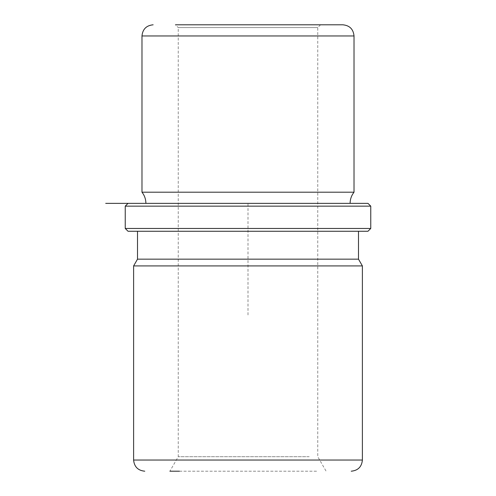 <?xml version="1.0" encoding="UTF-8"?>
<svg xmlns="http://www.w3.org/2000/svg" width="496" height="496" viewBox="0 0 496 496"><rect width="100%" height="100%" fill="white"/><g stroke="black" fill="none" stroke-linecap="round" stroke-linejoin="round"><path stroke-width="0.37" stroke-dasharray="2.48 1.86" d="M158.385 203.36L350.114 203.36L158.385 203.36M354.02 192.2L141.98 192.2M151.038 231.26L358.484 231.26L151.038 231.26M358.484 259.16L137.516 259.16M133.61 265.924L362.39 265.924M309.213 456.704L178.25 456.704L309.213 456.704M316.56 471.2L169.88 471.2L316.56 471.2M179.44 471.2L169.88 471.2L178.25 456.704L178.25 27.59L317.75 27.59L178.25 27.59L175.46 24.8L184.338 24.8M367.97 231.26L128.03 231.26M370.76 228.47L125.24 228.47M367.97 203.36L128.03 203.36L367.97 203.36M370.76 206.15L125.24 206.15M311.662 24.8L175.46 24.8L311.662 24.8M342.86 24.8L331.247 24.8M248 314.96L248 203.36L359.6 203.36M362.39 460.04L133.61 460.04M354.02 35.96L141.98 35.96M320.54 24.8L317.75 27.59L317.75 456.704L326.12 471.2"/><path stroke-width="0.74" d="M145.886 203.36C145.849 199.2 144.547 195.48 141.98 192.2L354.02 192.2L354.02 35.96C353.357 29.183 349.637 25.463 342.86 24.8L175.46 24.8M137.516 231.26L137.516 259.16L358.484 259.16L358.484 231.26M358.484 259.16L362.39 265.924L133.61 265.924L137.516 259.16M169.88 471.2L179.44 471.2M125.24 228.47L128.03 231.26L367.97 231.26L370.76 228.47L370.76 206.15L125.24 206.15L125.24 228.47L370.76 228.47M367.97 203.36L105.71 203.36L367.97 203.36L370.76 206.15M184.338 24.8L331.247 24.8M133.61 265.924L133.61 460.04L362.39 460.04L362.39 265.924M141.98 192.2L141.98 35.96L354.02 35.96M350.114 203.36C350.151 199.2 351.453 195.48 354.02 192.2M128.03 203.36L125.24 206.15M133.61 460.04C134.273 466.817 137.993 470.537 144.77 471.2M362.39 460.04C361.727 466.817 358.007 470.537 351.23 471.2M141.98 35.96C142.643 29.183 146.363 25.463 153.14 24.8"/></g></svg>
